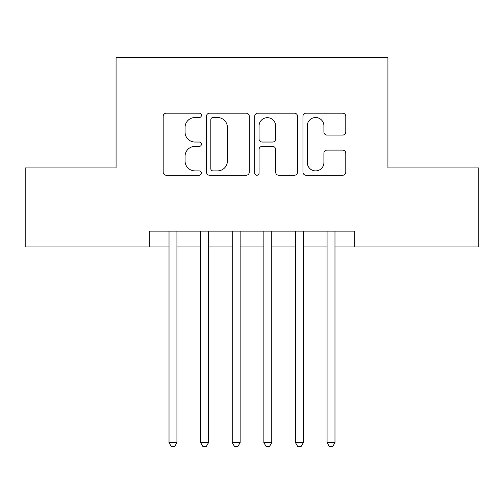 <?xml version="1.0" encoding="UTF-8"?>
<svg xmlns="http://www.w3.org/2000/svg" width="504" height="504" viewBox="0 0 504 504"><rect width="100%" height="100%" fill="white"/><g stroke="black" fill="none" stroke-linecap="round" stroke-linejoin="round"><path stroke-width="0.76" d="M201.424 115.353A2.174 2.174 0 0 0 199.256 113.186L166.288 113.186A3.1 3.1 0 0 0 163.183 116.285L163.183 172.135A3.1 3.1 0 0 0 166.288 175.241L199.256 175.241A2.174 2.174 0 0 0 201.424 173.067A2.174 2.174 0 0 0 199.256 170.894L194.985 170.894A9.929 9.929 0 0 1 185.056 160.965L185.056 156.309A9.929 9.929 0 0 1 194.985 146.38L199.256 146.38A2.174 2.174 0 0 0 201.424 144.213A2.174 2.174 0 0 0 199.256 142.04L194.985 142.04A9.929 9.929 0 0 1 185.056 132.111L185.056 127.455A9.929 9.929 0 0 1 194.985 117.527L199.256 117.527A2.174 2.174 0 0 0 201.424 115.353M342.676 135.059A3.1 3.1 0 0 0 345.782 131.953L345.782 116.285A3.1 3.1 0 0 0 342.676 113.186L306.067 113.186A3.1 3.1 0 0 0 302.961 116.285L302.961 172.135A3.1 3.1 0 0 0 306.067 175.241L342.676 175.241A3.1 3.1 0 0 0 345.782 172.135L345.782 153.21A3.1 3.1 0 0 0 342.676 150.104L327.008 150.104A3.1 3.1 0 0 0 323.908 153.21L323.908 162.597A8.297 8.297 0 0 1 315.605 170.894A8.297 8.297 0 0 1 307.308 162.597L307.308 125.83A8.297 8.297 0 0 1 315.605 117.527A8.297 8.297 0 0 1 323.908 125.83L323.908 131.953A3.1 3.1 0 0 0 327.008 135.059L342.676 135.059M149.266 246.941L25.2 246.941L25.2 167.92L116.078 167.92L116.078 57.286L387.923 57.286L387.923 167.92L478.8 167.92L478.8 246.941L354.734 246.941L354.734 231.141L149.266 231.141L149.266 246.941L169.023 246.941M249.285 116.285A3.1 3.1 0 0 0 246.185 113.186L209.569 113.186A3.1 3.1 0 0 0 206.47 116.285L206.47 172.135A3.1 3.1 0 0 0 209.569 175.241L246.185 175.241A3.1 3.1 0 0 0 249.285 172.135L249.285 116.285M257.815 113.186L294.43 113.186A3.1 3.1 0 0 1 297.53 116.285L297.53 172.135A3.1 3.1 0 0 1 294.43 175.241L278.762 175.241A3.1 3.1 0 0 1 275.656 172.135L275.656 149.486A3.1 3.1 0 0 0 272.557 146.38L262.162 146.38A3.1 3.1 0 0 0 259.056 149.486L259.056 173.067A2.174 2.174 0 0 1 256.889 175.241A2.174 2.174 0 0 1 254.715 173.067L254.715 116.285A3.1 3.1 0 0 1 257.815 113.186M176.929 246.941L200.636 246.941M208.536 246.941L232.243 246.941M240.143 246.941L263.857 246.941M271.757 246.941L295.464 246.941M303.364 246.941L327.071 246.941M334.977 246.941L354.734 246.941M212.984 117.527A2.174 2.174 0 0 0 210.811 119.7L210.811 168.72A2.174 2.174 0 0 0 212.984 170.894L217.482 170.894A9.929 9.929 0 0 0 227.411 160.965L227.411 127.455A9.929 9.929 0 0 0 217.482 117.527L212.984 117.527M275.656 125.981A8.297 8.297 0 0 0 267.359 117.684A8.297 8.297 0 0 0 259.056 125.981L259.056 138.934A3.1 3.1 0 0 0 262.162 142.04L272.557 142.04A3.1 3.1 0 0 0 275.656 138.934L275.656 125.981M176.929 231.141L176.929 442.606L169.023 442.606L169.023 231.141M176.929 442.606L174.554 446.714L171.398 446.714L169.023 442.606M208.536 231.141L208.536 442.606L200.636 442.606L200.636 231.141M208.536 442.606L206.167 446.714L203.005 446.714L200.636 442.606M240.143 231.141L240.143 442.606L232.243 442.606L232.243 231.141M240.143 442.606L237.775 446.714L234.612 446.714L232.243 442.606M271.757 231.141L271.757 442.606L263.857 442.606L263.857 231.141M271.757 442.606L269.388 446.714L266.225 446.714L263.857 442.606M303.364 231.141L303.364 442.606L295.464 442.606L295.464 231.141M303.364 442.606L300.995 446.714L297.832 446.714L295.464 442.606M334.977 231.141L334.977 442.606L327.071 442.606L327.071 231.141M334.977 442.606L332.602 446.714L329.446 446.714L327.071 442.606"/></g></svg>
